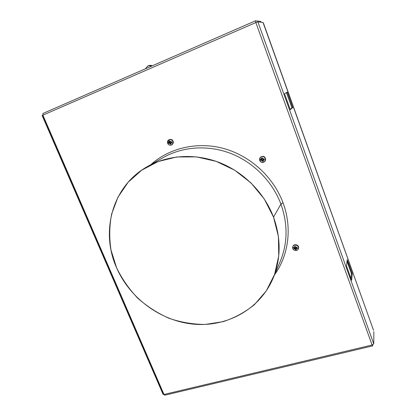 <?xml version="1.0" encoding="UTF-8"?>
<svg xmlns="http://www.w3.org/2000/svg" width="416" height="416" viewBox="0 0 416 416"><rect width="100%" height="100%" fill="white"/><g stroke="black" fill="none" stroke-linecap="round" stroke-linejoin="round"><path stroke-width="0.62" d="M352.284 273.692L351.478 273.915L351.333 273.276L352.134 273.052L352.284 273.692L352.134 273.052L351.333 273.276L347.048 261.347L351.478 273.915L352.284 273.692L351.624 280.244L352.284 273.692M347.214 260.068L352.134 273.052L347.261 259.698L346.466 265.892L351.608 280.28L346.466 265.892L347.214 260.068M373.854 331.614L373.76 343.866L257.873 21.85L263.042 22.485L373.537 330.299L263.604 23.577L263.042 22.485L257.873 21.85L373.76 343.866L372.102 345.004L255.845 22.558L257.873 21.85L255.845 22.558L372.102 345.004L163.987 394.467L42.9 115.154L255.845 22.558L42.9 115.154L163.987 394.467L372.102 345.004L372.59 345.909L372.653 344.833L372.642 345.732L372.102 345.004L373.76 343.866L373.854 331.614M284.549 93.74L290.274 109.663L292.703 107.593L287.404 92.586L287.149 92.113L284.549 93.74L287.149 92.108L287.404 92.586L292.703 107.593L290.274 109.668L284.549 93.74M350.984 278.699L351.478 273.915L350.984 278.699M290.103 109.413L292.703 107.593L291.881 107.905L291.767 107.333L292.583 107.026L291.767 107.333L286.582 92.903L287.404 92.586L286.582 92.903L286.437 92.555L291.767 107.333L291.881 107.905L290.103 109.413M274.56 274.778C288.678 255.237 292.37 227.578 283.01 202.738C273.437 177.044 250.494 155.969 224.011 148.585C197.491 141.268 169.426 147.888 150.904 164.596C169.426 147.888 197.491 141.268 224.011 148.585C250.494 155.969 273.437 177.044 283.01 202.738C292.37 227.578 288.678 255.237 274.56 274.778M372.59 345.909L164.752 395.195L163.987 394.467L163.082 394.342L42.146 115.56L42.9 115.154L42.952 113.454L255.476 20.821M255.523 20.8L255.845 22.558L255.523 20.8L260.79 21.481L255.523 20.8M260.801 21.507L261.066 22.246M43.014 113.433L42.9 115.154L42.364 115.539L163.14 394.004L165.001 394.987M273.525 217.142L278.418 236.517L278.736 255.954L274.581 274.383L266.308 290.857L254.478 304.595C245.076 312.224 234.608 317.923 223.075 321.682L205.145 324.444C192.868 324.371 180.825 322.322 169.026 318.297C157.591 313.222 147.16 306.514 137.732 298.189C129.069 289.073 122.008 278.907 116.553 267.691L111.025 250.099C109.148 237.942 109.351 225.909 111.639 214.001L117.962 197.158L128.118 182.27L141.736 170.144L158.22 161.522L176.779 156.972L196.44 156.879L216.122 161.346L234.686 170.201L251.046 182.978L264.238 198.942L273.525 217.142C264.347 192.884 243.953 172.24 219.539 162.609C195.073 153.083 167.955 154.924 147.311 166.644C112.247 186.144 100.256 231.561 116.553 267.691C129.886 298.418 160.727 321.1 193.773 324.173C226.762 327.215 259.636 309.535 272.938 278.585C280.982 259.142 281.174 238.664 273.525 217.142L280.92 204.105L273.525 217.142M163.374 157.498C182.785 146.484 208.109 144.69 230.859 153.483C253.562 162.37 272.454 181.511 280.92 204.105C287.981 224.151 287.737 243.308 280.181 261.576C287.737 243.308 287.981 224.151 280.92 204.105L283.01 202.738L280.92 204.105C272.454 181.511 253.562 162.37 230.859 153.483C208.109 144.69 182.785 146.484 163.374 157.498L147.311 166.644M173.399 142.652L173.399 142.662C173.108 140.026 171.751 139.001 169.317 139.578C171.751 139.001 173.108 140.026 173.399 142.662L172 144.82L173.399 142.662C173.108 140.02 171.746 138.996 169.317 139.578L167.518 141.95L168.979 139.75C171.418 139.168 172.78 140.197 173.066 142.834C172.78 140.197 171.418 139.168 168.979 139.75L167.528 141.965C167.055 145.59 172.791 146.515 173.014 142.844C173.493 139.204 167.731 138.289 167.528 141.965L168.896 142.381L168.392 142.802L168.636 143.416L169.676 143.26L170.409 144.264L171.075 143.775L170.633 142.891L173.014 142.844C172.791 146.515 167.055 145.59 167.528 141.965C167.731 138.289 173.493 139.204 173.014 142.844L171.059 142.724L171.704 142.23L171.46 141.617L170.227 141.872L169.681 140.769L168.979 141.284L169.27 142.241L167.528 141.965C167.84 144.622 169.224 145.636 171.668 144.997L173.404 142.657M170.846 141.804L171.324 141.622L170.846 141.804M169.842 142.08L169.359 142.329L170.024 141.892L169.64 140.946L169.915 142.163L168.943 142.485L169.192 143.135L168.953 142.542L168.553 142.667M169.868 140.951L169.104 140.993L169.936 140.91L170.227 141.872L171.163 141.497L171.704 142.23L170.633 142.891L170.986 144.04L170.118 144.144L170.654 143.837L170.238 144.05L169.806 143.192L170.295 142.943L169.676 143.13L170.16 142.875L170.654 143.837L170.997 143.816L170.42 142.891L169.192 143.135L170.154 142.761L170.784 143.9L170.16 142.875L169.322 143.203L169.078 142.49L170.024 141.892L169.536 140.988L169.9 141.944L169.411 142.194L169.125 141.263L169.541 141.05L169.125 141.263L169.354 142.334L169.125 141.263M171.085 142.402L171.569 142.215L171.085 142.402M171.6 142.324L170.555 142.906L171.6 142.324M171.356 141.658L170.29 141.97L171.205 141.606L170.29 141.97L169.936 140.91L169.146 141.164M170.238 144.05L169.676 143.26L168.636 143.416L168.392 142.802L168.995 142.47L168.584 142.62L168.953 142.542L169.192 143.135L168.797 143.343L168.558 142.745L168.797 143.343L170.16 142.875L168.906 143.416L169.806 143.192L170.316 144.102M170.784 143.9L170.394 144.102L170.784 143.9M171.023 142.605L171.574 142.522L171.023 142.605M171.356 141.664L171.595 142.262L171.205 141.606M170.971 143.879L170.394 144.102L171.002 143.79M171.085 142.522L170.555 142.912L171.075 143.775L170.555 142.906M171.595 142.267L171.35 141.664M169.853 142.08L168.995 142.47M265.699 159.687L265.699 159.697C265.164 156.432 263.458 155.584 260.588 157.144C263.458 155.584 265.164 156.432 265.699 159.697L264.992 161.216L265.699 159.697C265.164 156.426 263.458 155.579 260.588 157.144L259.615 158.954L260.395 157.347C263.271 155.782 264.976 156.634 265.512 159.9C264.976 156.634 263.271 155.782 260.395 157.347L259.615 158.959C260.198 162.271 261.929 163.093 264.805 161.424L265.465 159.91C266.141 156.192 260.016 155.22 259.636 158.974C258.97 162.677 265.065 163.66 265.465 159.91L264.805 161.424L265.699 159.692M262.059 159.172L262.184 158.896L262.059 159.172M262.064 158.954L261.737 158.075L262.064 158.954L261.789 159.25L262.064 158.954M261.862 158.033L262.184 158.896L261.862 158.033M262.044 159.063L261.726 159.39L261.342 158.309L262.106 157.789L262.694 158.928L263.973 158.673L264.066 159.598L263.479 159.682L264.066 159.598L263.973 158.673L262.694 158.928L262.106 157.789L261.342 158.309L261.654 159.297L259.636 158.974C260.016 155.22 266.141 156.192 265.465 159.91L263.084 159.978L263.359 161.143L262.439 161.242L263.359 161.143L263.084 159.978L265.465 159.91C265.065 163.66 258.97 162.677 259.636 158.974L261.232 159.437L260.64 159.858L260.874 160.488L262.044 160.347L262.439 161.242L262.787 160.888L262.553 161.148L262.168 160.274L262.449 159.973L262.033 160.207L262.309 159.905L262.787 160.888L263.338 160.81L262.928 160.956L263.286 160.701L262.907 160.836L262.564 159.916L261.378 160.108L261.175 159.572L261.258 160.165L261.05 159.614L261.258 160.165L262.564 159.916L262.928 160.956L262.564 159.916L261.03 160.41L260.801 159.723M263.302 159.427L264.014 159.172L263.302 159.427M262.985 159.994L263.479 160.872L263.006 159.874L264.056 159.286L263 159.874M263.697 158.657L264.051 159.442L263.973 158.673L262.74 159.032L262.382 157.94L261.539 158.148M261.487 158.288L261.789 159.25L261.342 158.309L262.298 157.986M262.553 161.148L262.044 160.347L260.874 160.488L260.759 159.588L261.789 159.25L260.759 159.588L261.03 160.41L262.309 159.905L261.16 160.488L262.033 160.207L262.626 161.2M263.255 159.619L262.98 159.988M263.375 160.914L262.704 161.2L263.375 160.914M262.74 159.032L262.293 157.992M264.066 159.598L263.479 159.682L264.066 159.598M261.716 159.396L261.321 159.526M298.584 247.993L298.584 247.998C299.27 244.852 293.972 243.339 292.937 246.381C293.972 243.339 299.27 244.852 298.584 247.998L298.464 248.461L298.584 247.998C299.276 244.847 293.966 243.334 292.937 246.381L292.802 246.724C293.836 243.677 299.14 245.196 298.459 248.347C299.14 245.196 293.836 243.677 292.802 246.724L292.656 247.26C291.98 250.442 297.357 251.914 298.334 248.804L298.412 248.362C299.135 244.915 293.108 243.792 292.682 247.286C291.97 250.723 297.965 251.857 298.412 248.362L298.584 247.998M295.043 247.255L294.804 246.615L294.85 247.754L295.043 247.255M294.923 246.579L295.157 247.192L294.923 246.579M294.341 248.3L294.112 248.045L294.226 248.362L295.516 248.16L295.864 249.158L295.516 248.16L294.341 248.3L294.07 248.768L293.852 248.186L294.377 247.983L293.852 248.186L294.07 248.768L294.226 248.362L295.402 248.222L295.209 248.721L295.266 248.154L295.074 248.659L294.2 248.856L294.362 248.425L294.2 248.856L295.209 248.721L295.402 248.222L295.563 249.517L295.209 248.721L295.563 249.517L295.864 249.158L295.516 248.16L294.341 248.3L294.237 248.019L294.341 248.3M296.197 248.919L295.838 249.028L296.197 248.919M296.951 247.51L296.244 247.723L296.951 247.51M295.563 249.517L296.312 249.382L295.454 249.616L295.09 248.804L294.19 249.002L293.696 248.253L294.85 247.827L294.554 246.558L295.448 246.527L295.75 247.499L296.998 247.26L297.222 247.853L296.561 248.336L297.222 247.853L296.998 247.26L295.75 247.499L295.173 246.371L294.414 246.839L294.72 247.811L292.682 247.286C293.108 243.792 299.135 244.915 298.412 248.362L296.124 248.492L296.358 249.548L296.124 248.492L298.412 248.362C297.965 251.857 291.97 250.723 292.682 247.286L294.299 247.915L293.696 248.253L294.19 249.002L295.09 248.804L295.74 249.735L296.358 249.548L296.358 249.262L295.708 249.564L296.254 249.038L295.63 249.564M296.27 247.853L296.015 248.482L296.27 247.853L296.998 247.634L296.27 247.853M296.733 247.234L297.222 247.853L296.712 247.14L295.792 247.582L296.728 247.234L295.792 247.582L295.355 246.563L294.627 246.662M293.883 248.087L294.788 247.884L294.996 247.374M294.85 247.754L294.554 246.808L294.85 247.754M296.062 248.362L296.208 247.978M297.014 248.009L296.083 248.352L297.092 247.874M296.208 247.972L296.015 248.492L296.483 249.309L296.026 248.498M294.767 247.889L294.377 247.983M147.446 66.383L148.356 65.988L147.446 66.383M148.143 65.936L147.852 66.118L148.143 65.936M148.71 65.588L148.356 65.988L148.71 65.588L150.457 65.322L149.11 65.478L151.492 66.139L148.71 65.588M150.218 65.333L149.692 65.385L150.223 65.328M42.952 113.454L255.497 20.805M280.181 261.576L272.938 278.585M171.668 144.997C169.218 145.642 167.83 144.622 167.513 141.955M170.29 141.97L169.863 140.962M264.805 161.424C263.552 162.568 260.385 163.769 259.615 158.959M298.334 248.804C297.367 251.919 291.97 250.448 292.656 247.26M295.355 246.563L294.616 246.667M152.433 65.728L150.353 65.317M145.382 68.806L147.753 66.004"/></g></svg>
